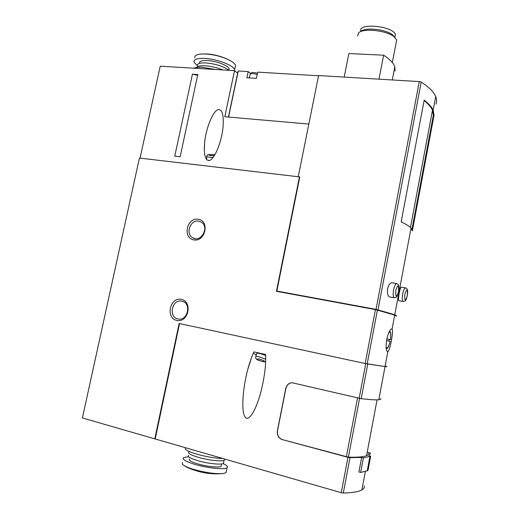 <?xml version="1.0" encoding="UTF-8"?>
<svg xmlns="http://www.w3.org/2000/svg" width="519" height="519" viewBox="0 0 519 519"><rect width="100%" height="100%" fill="white"/><g stroke="black" fill="none" stroke-linecap="round" stroke-linejoin="round"><path stroke-width="0.78" d="M386.837 338.816L390.502 339.679L389.263 339.445L388.952 341.113M386.512 340.561L390.178 341.392C388.893 345.816 388.037 347.97 387.628 347.84L386.272 349.112M396.101 316.35C396.756 316.149 396.295 315.721 394.706 315.065L375.425 309.596L276.432 291.302L299.45 176.895L139.423 158.055L82.398 417.951L341.243 492.706L347.964 457.31L282.544 439.664C278.716 438.179 277.036 435.233 277.509 430.828L285.904 388.42C286.812 384.942 288.921 383.048 292.223 382.743L292.521 382.743M154.779 438.905L179.146 323.473L365.181 363.514L385.04 366.576C386.733 366.712 387.297 366.615 386.739 366.291M386.674 339.64C385.708 346.841 386 350.889 387.544 351.778L387.829 351.72C389.964 350.831 393.694 330.927 392.072 329.117L391.676 328.897C389.938 329.364 388.27 332.945 386.674 339.64M396.724 283.614L391.916 282.797C390.022 282.9 388.582 284.912 387.602 288.824C387.077 293.527 387.823 296.258 389.853 297.004L394.213 297.776M412.365 230.819L434.027 115.289L433.151 110.203C431.75 107.044 428.759 103.69 424.172 100.154L401.181 221.866C406.072 224.182 409.355 226.245 411.035 228.055L412.365 230.819M435.954 104.098C436.894 101.802 436.81 99.298 435.707 96.592C433.826 92.025 428.999 87.192 421.214 82.086L419.294 81.574L318.601 75.553L298.237 176.752M396.315 315.948C396.724 315.727 396.211 315.318 394.771 314.722L376.048 309.376L419.294 81.574M401.206 287.124C400.655 287.442 399.967 289.498 399.15 293.3C398.456 297.783 398.339 300.254 398.793 300.715L403.198 301.5M179.548 323.564L155.213 438.866M380.758 398.495C381.167 399.124 380.518 399.533 378.818 399.734C375.925 400.065 370.053 399.708 361.185 398.683L292.093 382.737C288.785 383.041 286.683 384.936 285.768 388.413L277.373 430.841C276.899 435.253 278.58 438.198 282.407 439.684M247.771 369.444C249.652 362.444 251.715 356.598 253.979 351.908L265.657 354.503C266.052 365.026 264.508 377.274 261.038 391.268C256.023 410.853 248.354 422.829 244.838 416.634C241.244 410.737 242.665 388.478 247.771 369.444L251.585 357.481M367.225 452.159L370.508 453.184L368.957 455.773L370.644 456.22L367.99 470.376L367.244 470.785L360.64 472.452L358.908 471.972L361.646 457.434L350.001 457.667L347.964 457.31M364.357 485.966C364.604 487.497 363.78 488.814 361.892 489.917C358.694 491.765 352.492 492.81 343.293 493.05L341.243 492.706M299.45 176.895L299.761 177.096L276.841 291.062L279.663 291.899M228.574 117.06L238.273 70.973L248.179 71.564L246.882 77.772L256.405 78.375L257.703 72.135L318.556 75.78M238.273 70.973L228.418 117.047L238.098 71.032M248.179 71.564L250.45 73.484M308.837 124.073L224.798 116.73L234.523 70.636L237.644 73.198M234.523 70.636L160.222 66.192L140.052 158.133M192.432 74.204L174.767 156.154L180.132 156.764L197.804 74.548L192.432 74.204L197.642 75.3M219.154 109.574C214.003 108.581 205.913 127.265 204.577 143.238C203.759 153.747 205.024 159.502 208.379 160.488C213.465 161.668 221.587 143.179 223.001 127.194C223.877 116.347 222.599 110.469 219.154 109.574M181.306 299.366C192.951 301.552 188.449 323.032 176.856 320.437C165.327 318.056 169.823 296.952 181.306 299.366M198.252 219.213C209.916 220.828 205.485 241.925 193.872 239.914C182.331 238.111 186.749 217.383 198.252 219.213M276.841 291.062L376.048 309.376M394.583 315.734L394.978 315.805M395.147 71.032L394.823 66.867C393.532 63.13 389.801 59.237 383.625 55.183L378.967 79.167M383.625 55.183L348.852 53.561L344.188 77.084M394.933 36.998L395.381 34.669C393.707 26.054 357.357 22.473 360.867 31.159M394.382 36.979L392.954 35.357M394.881 37.413L392.533 34.799C385.513 29.103 364.598 27.027 360.776 31.568M396.185 42.577L396.691 39.976L393.895 36.602C386.084 30.264 362.69 27.935 358.486 32.976L357.604 35.934M386.947 366.505L385.04 366.583L367.368 363.942M385.559 366.038L385.156 365.947M368.795 452.782C369.093 453.95 368.354 454.91 366.57 455.656C363.508 456.928 357.448 457.434 348.398 457.181L282.544 439.664M370.644 456.22L363.378 457.901L361.646 457.434M367.218 452.205L367.588 452.302M379.104 398.216L378.993 398.806M411.976 229.301L433.365 115.237L434.027 115.289M433.365 115.237L432.496 110.184C431.153 107.154 428.35 103.956 424.088 100.582M360.64 472.452L363.378 457.901M198.693 221.113L201.378 222.145C209.773 227.101 200.957 243.035 192.737 237.806C185.127 233.985 190.337 219.401 198.693 221.113M181.78 301.15L182.403 301.312C191.92 303.68 187.365 321.585 177.907 318.926C168.065 317.09 172.087 298.756 181.78 301.15M256.282 355.041L253.382 353.173M255.776 356.637L256.678 353.789C256.522 353.134 257.703 353.069 260.24 353.588L265.702 355.444M207.373 160.131L209.176 160.455M206.601 158.898L206.205 158.931M386.824 338.875L389.263 339.445M215.644 69.507L202.689 67.34C198.667 67.126 195.708 67.412 193.801 68.203M222.8 69.935C217.137 67.613 211.246 66.224 205.141 65.77C200.366 65.55 197.505 66.121 196.558 67.496M228.795 70.292C223.566 66.374 215.943 63.921 205.92 62.922C199.854 62.708 197.006 63.675 197.363 65.835M228.853 70.156L229.139 68.8C228.561 65.634 216.176 60.898 207.269 60.535C201.755 60.347 199.153 61.242 199.478 63.234M234.672 70.759L234.614 69.754C233.842 65.42 216.832 58.907 204.603 58.42C197.071 58.173 193.529 59.406 193.976 62.118L197.33 65.705M235.133 67.282L235.535 65.388C234.893 63.487 232.311 61.482 227.789 59.367C220.763 56.305 213.348 54.508 205.556 53.97L199.854 54.132C196.117 54.703 194.469 55.909 194.91 57.765M185.568 447.754C183.992 449.253 187.664 451.368 196.584 454.106C206.445 456.837 215.366 458.329 223.345 458.588M188.871 451.926C187.58 453.191 190.59 454.949 197.895 457.2C208.067 460.262 222.45 461.826 224.416 460.152L224.636 459.075M188.507 455.286C187.236 456.558 190.181 458.316 197.356 460.548C207.353 463.577 221.483 465.082 223.429 463.389L223.65 462.306M189.422 458.932C188.254 460.126 190.94 461.748 197.467 463.791C206.543 466.562 219.388 467.904 221.172 466.328L221.379 465.316M188.566 456.688L183.525 457.615C181.916 459.244 185.575 461.456 194.489 464.258C206.951 468.073 224.617 469.909 227.03 467.749C228.276 466.737 226.952 465.348 223.053 463.59M182.5 462.552L182.286 464.077C183.518 465.673 187.236 467.431 193.438 469.345C205.232 472.627 215.061 474.042 222.923 473.588L226.018 472.731L226.31 471.297M390.47 339.666C391.138 334.113 390.619 331.66 388.926 332.322M386.104 347.496C387.427 348.762 388.776 346.724 390.145 341.385M367.186 363.91L377.41 310.012M378.04 309.798L421.214 82.086M359.167 398.3L365.746 363.631M343.293 493.05L350.001 457.667M257.203 74.522C252.961 73.27 250.593 73.257 250.093 74.483L249.373 77.928M365.181 363.514L375.425 309.596M361.185 398.683L367.763 364.014M346.361 456.824L357.552 397.917M348.398 457.181L359.557 398.384M265.67 361.6C265.254 362.236 262.802 361.769 258.306 360.212C256.354 359.511 255.465 358.454 255.653 357.04C255.484 356.397 256.671 356.339 259.202 356.864L265.734 359.278M259.279 359.018C264.937 360.9 265.877 361.711 262.108 361.451C256.483 359.583 255.543 358.772 259.279 359.018M214.911 154.701C208.307 154.461 206.886 154.74 210.656 155.551L214.263 155.765M214.918 154.688C206.666 154.221 207.483 154.934 206.685 156.362C206.335 156.693 207.373 157.004 209.786 157.296L213.004 157.536M393.597 289.855C392.877 294.52 393.11 297.166 394.31 297.796C397.269 296.466 396.386 298.801 398.8 290.381C399.254 283.296 397.327 284.399 396.6 283.588C395.439 283.835 394.44 285.924 393.597 289.855M395.809 290.368C395.478 297.51 396.399 297.925 398.579 291.607C398.923 284.477 398.002 284.068 395.809 290.368M402.679 293.91C401.978 298.38 402.186 300.916 403.282 301.52C404.703 301.221 405.417 300.884 405.43 300.507C406.273 299.865 407.026 297.335 407.694 292.924C407.739 288.545 406.598 288.532 405.501 287.85C404.424 288.09 403.477 290.115 402.679 293.91M405.611 287.87L401.206 287.117M404.794 294.396C404.444 301.26 405.3 301.643 407.357 295.551C407.72 288.7 406.864 288.317 404.794 294.396M389.626 330.94C389.795 332.017 391.378 330.96 390.502 339.679M378.818 399.734L387.829 351.72M392.072 329.117L394.706 315.065M394.771 314.722L411.035 228.055M433.151 110.203L435.707 96.592M361.892 489.917L365.35 471.499M257.437 73.426C256.049 72.628 251.663 72.206 251.566 72.679L250.184 74.029M394.823 66.867L392.293 79.958M395.381 34.669L394.855 37.387M392.533 34.799L393.895 36.602M396.691 39.976L392.325 62.572M410.471 227.491L432.496 110.184M366.57 455.656L377.054 399.844M367.244 470.785L369.911 456.571M192.737 237.806L194.897 238.591M177.907 318.926L178.679 319.055M206.581 159.437L206.672 156.621M204.33 150.672L204.577 143.238M229.139 68.8L228.821 70.299M235.535 65.388L234.614 69.754M199.854 54.132L206.238 53.911C213.64 54.326 220.822 56.143 227.789 59.367M224.416 460.152L224.662 458.965M223.429 463.389L224.046 460.347M221.172 466.328L221.658 463.934M226.018 472.731L227.03 467.749M222.923 473.588C213.166 474.379 203.935 473.328 195.228 470.441C190.181 468.806 186.756 467.353 184.946 466.068"/></g></svg>
